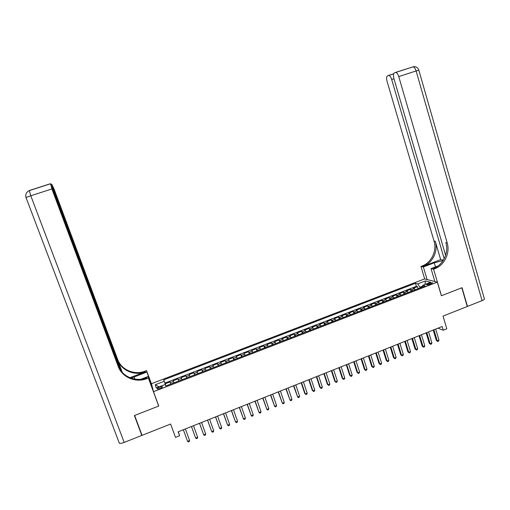 <?xml version="1.0" encoding="UTF-8"?>
<svg xmlns="http://www.w3.org/2000/svg" width="510" height="510" viewBox="0 0 510 510"><rect width="100%" height="100%" fill="white"/><g stroke="black" fill="none" stroke-linecap="round" stroke-linejoin="round"><path stroke-width="0.76" d="M160.019 388.537C161.944 387.708 162.709 387.084 162.32 386.663L159.611 387.141C157.686 387.963 156.921 388.588 157.309 389.009L160.019 388.537M424.607 278.925L151.464 383.692L153.491 391.674L437.35 282.138L424.607 278.925M153.491 391.674L158.769 406.036L134.634 415.452L142.067 435.336L170.601 424.033L175.497 437.382L179.609 435.738L178.347 431.753M437.35 282.138L441.386 295.768L461.818 287.793L467.262 306.51L443.037 316.104L446.805 328.803L443.254 330.225L442.144 326.496L178.175 431.817L179.609 435.738M415.554 289.661L413.253 288.277L417.467 286.658L418.072 288.685M412.724 290.751L410.442 289.361L411.054 291.395M410.442 289.361L406.215 290.993L408.472 292.389M401.357 295.131L399.145 293.715L403.391 292.077L404.009 294.111M394.224 297.885L392.05 296.444L396.308 294.805L396.933 296.839M387.052 300.645L384.922 299.185L389.2 297.54L389.831 299.58M379.854 303.424L377.77 301.939L382.067 300.288L382.698 302.328M372.631 306.21L370.585 304.706L374.901 303.048L375.538 305.088M365.377 309.009L363.375 307.485L367.704 305.815L368.347 307.861M358.09 311.814L356.133 310.271L360.481 308.595L361.131 310.647M350.778 314.638L348.865 313.07L353.232 311.387L353.883 313.44M343.434 317.469L341.566 315.881L345.952 314.192L346.602 316.245M336.058 320.312L334.241 318.699L338.64 317.003L339.297 319.062M328.657 323.168L326.878 321.536L331.296 319.834L331.965 321.893M321.224 326.03L319.49 324.379L323.926 322.671L324.596 324.73M313.758 328.912L312.075 327.235L316.525 325.52L317.201 327.586M306.261 331.8L304.623 330.097L309.098 328.376L309.774 330.448M298.739 334.707L297.145 332.979L301.639 331.251L302.322 333.323M291.178 337.62L289.635 335.873L294.142 334.133L294.831 336.211M283.592 340.546L282.094 338.774L286.626 337.033L287.315 339.105M275.974 343.485L274.52 341.687L279.072 339.94L279.767 342.019M268.324 346.43L266.921 344.613L271.486 342.86L272.187 344.938M260.635 349.395L259.284 347.552L263.868 345.793L264.575 347.877M252.922 352.372L251.621 350.504L256.224 348.732L256.938 350.823M245.176 355.355L243.92 353.468L248.542 351.69L249.262 353.781M237.392 358.358L236.194 356.445L240.835 354.66L241.555 356.751M229.583 361.373L228.429 359.435L233.089 357.637L233.816 359.735M221.735 364.395L220.632 362.431L225.318 360.634L226.051 362.731M213.856 367.436L212.81 365.447L217.509 363.636L218.248 365.74M205.944 370.483L204.95 368.475L209.667 366.658L210.413 368.762M198.001 373.55L197.051 371.509L201.794 369.686L202.54 371.796M190.02 376.629L189.127 374.563L193.889 372.733L194.641 374.844M182.006 379.714L181.171 377.63L185.946 375.787L186.705 377.904M173.961 382.819L173.177 380.709L177.977 378.86L178.742 380.976M429.312 283.248L426.462 284.943L429.898 284.421L432.748 282.725L429.312 283.248L429.688 284.503M165.807 385.962L165.246 384.483L165.744 385.987L425.206 285.938L422.809 285.281L422.516 286.971M165.246 384.483L156.181 387.976L155.295 384.725L164.207 381.301L163.742 379.867L415.446 283.267L417.728 283.891L425.461 280.921L430.65 282.26L422.809 285.281M417.467 286.658L416.377 286.352L164.921 383.099L165.922 385.917M170.729 384.062L169.97 381.939L165.144 383.794M177.977 378.86L178.793 380.957M185.946 375.787L186.819 377.859M193.889 372.733L194.814 374.78M201.794 369.686L202.77 371.707M209.667 366.658L210.694 368.653M217.509 363.636L218.586 365.613M225.318 360.634L226.446 362.578M233.089 357.637L234.275 359.563M240.835 354.66L242.065 356.554M248.542 351.69L249.83 353.564M256.224 348.732L257.556 350.587M263.868 345.793L265.251 347.616M271.486 342.86L272.914 344.658M279.072 339.94L280.551 341.719M286.626 337.033L288.15 338.787M294.142 334.133L295.717 335.867M301.639 331.251L303.259 332.96M309.098 328.376L310.762 330.066M316.525 325.52L318.24 327.184M323.926 322.671L325.686 324.309M331.296 319.834L333.106 321.453M338.64 317.003L340.489 318.603M345.952 314.192L347.845 315.766M353.232 311.387L355.17 312.942M360.481 308.595L362.463 310.131M367.704 305.815L369.731 307.326M374.901 303.048L376.973 304.534M382.067 300.288L384.177 301.754M389.2 297.54L391.355 298.987M396.308 294.805L398.508 296.233M403.391 292.077L405.628 293.486M422.656 286.18L419.94 287.226L417.728 283.891M420.144 287.889L419.94 287.226M437.962 328.166L443.254 330.225M165.871 385.942L165.546 385.273M416.377 286.352L415.446 283.267M164.921 383.099L163.742 379.867M164.207 381.301L165.616 385.241M424.996 284.44L425.461 280.921M155.295 384.725L158.999 386.892M433.213 330.059L436.337 340.476L437.217 340.852L433.895 329.785M438.982 340.138L438.472 341.196L437.765 341.483L437.217 340.852L438.982 340.138L435.667 329.077M437.765 341.483L436.337 340.476M482.09 300.639L416.103 70.954L418.837 70.201L484.29 298.528C484.844 299.077 484.111 299.778 482.09 300.639L467.472 306.427L462.028 287.71L441.456 295.736L433.589 269.165L434.813 268.7C444.49 265.232 450.336 252.934 447.162 242.76L398.756 76.576C397.953 74.103 396.978 72.713 395.824 72.407L394.408 72.879C393.337 73.676 393.172 75.576 393.918 78.572L445.619 255.351M443.12 260.591L434.284 262.803L423.357 266.953L420.96 266.437L422.14 265.99C431.479 262.663 437.108 250.837 434.023 241.051L387.077 81.396C386.338 78.476 386.478 76.627 387.504 75.856L388.837 75.41C389.946 75.709 390.896 77.067 391.68 79.496L444.197 258.748M434.864 281.514L431.039 268.617L438.109 265.92M431.039 268.617L433.589 269.165M440.678 259.654L423.332 266.245C432.703 262.905 438.351 251.028 435.259 241.211L440.678 259.654L443.394 260.151M427.112 279.556L423.357 266.953M424.696 278.945L420.96 266.437M434.813 268.7L433.538 268.426C443.184 264.97 449.004 252.724 445.836 242.588L447.162 242.76M433.972 281.284L434.711 281.004M120.417 370.075L50.509 183.791L51.899 188.936L30.785 195.776L124.191 442.419L141.818 435.432L134.379 415.554L158.686 406.068L158.451 405.176M152.05 386.019L146.905 372.019L131.095 378.165M146.905 372.019L146.561 370.611L145.191 371.133C134.487 375.456 121.297 369.903 117.606 359.34L54.175 189.331L51.727 184.116L53.276 189.178L52.912 189.293M129.884 377.706L145.356 371.828C134.608 376.17 121.367 370.604 117.657 359.996L122.311 372.453M158.686 406.068L148.384 378.05L146.95 378.598C135.794 383.131 122.037 377.381 118.186 366.371L51.899 188.936M148.384 378.05L148.015 376.546L140.907 379.255M121.214 371.172L53.276 189.178M124.191 442.419C121.877 443.292 120.258 443.541 119.327 443.177L118.996 442.718M141.818 435.432L141.608 434.099M153.287 390.889L148.015 376.546M151.668 384.495L146.561 370.611M146.95 378.598L146.772 377.846C135.66 382.353 121.96 376.622 118.122 365.657L118.186 366.371M426.124 332.89L429.273 343.313L430.134 343.702L426.793 332.622M431.906 342.988L431.409 344.046L430.701 344.326L430.134 343.702L431.906 342.988L428.572 331.914M430.701 344.326L429.273 343.313M419.016 335.727L422.184 346.169L423.032 346.558L419.66 335.465M424.811 345.844L424.314 346.902L423.6 347.189L423.032 346.558L424.811 345.844L421.445 334.751M423.6 347.189L422.184 346.169M411.87 338.576L415.063 349.031L415.892 349.433L412.501 338.321M417.677 348.712L417.186 349.771L416.472 350.058L415.892 349.433L417.677 348.712L414.292 337.607M416.472 350.058L415.063 349.031M404.704 341.439L407.917 351.906L408.727 352.314L405.31 341.19M410.524 351.594L410.034 352.652L409.32 352.939L408.727 352.314L410.524 351.594L407.114 340.476M409.32 352.939L407.917 351.906M397.5 344.307L400.745 354.794L401.536 355.215L398.093 344.072M403.333 354.488L402.855 355.546L402.135 355.833L401.536 355.215L403.333 354.488L399.904 343.351M402.135 355.833L400.745 354.794M390.271 347.195L393.535 357.695L394.313 358.122L390.845 346.966M396.123 357.389L395.645 358.447L394.925 358.74L394.313 358.122L396.123 357.389L392.662 346.239M394.925 358.74L393.535 357.695M383.016 350.089L386.306 360.602L387.058 361.042L383.571 349.866M388.875 360.309L388.403 361.361L387.683 361.654L387.058 361.042L388.875 360.309L385.388 349.14M387.683 361.654L386.306 360.602M375.73 352.996L379.038 363.528L379.778 363.968L376.259 352.786M381.601 363.235L381.136 364.293L380.409 364.586L379.778 363.968L381.601 363.235L378.089 352.053M380.409 364.586L379.038 363.528M368.411 355.916L371.745 366.46L372.466 366.913L368.921 355.712M374.295 366.174L373.836 367.232L373.103 367.525L372.466 366.913L374.295 366.174L370.764 354.979M373.103 367.525L371.745 366.46M361.061 358.849L364.42 369.406L365.128 369.865L361.558 358.651M366.964 369.125L366.511 370.183L365.772 370.477L365.128 369.865L366.964 369.125L363.4 357.918M365.772 370.477L364.42 369.406M353.685 361.794L357.07 372.364L357.752 372.835L354.157 361.603M359.601 372.09L359.148 373.148L358.415 373.441L357.752 372.835L359.601 372.09L356.012 360.863M358.415 373.441L357.07 372.364M346.277 364.746L349.688 375.334L350.351 375.813L346.73 364.567M352.206 375.067L351.76 376.125L351.02 376.418L350.351 375.813L352.206 375.067L348.591 363.828M351.02 376.418L349.688 375.334M338.838 367.716L342.274 378.318L342.918 378.809L339.271 367.544M344.779 378.057L344.346 379.108L343.6 379.408L342.918 378.809L344.779 378.057L341.139 366.798M343.6 379.408L342.274 378.318M331.372 370.693L334.828 381.314L335.459 381.811L331.781 370.534M337.327 381.059L336.893 382.111L336.147 382.411L335.459 381.811L337.327 381.059L333.661 369.782M336.147 382.411L334.828 381.314M323.869 373.69L327.356 384.317L327.962 384.827L324.264 373.53M329.836 384.068L329.415 385.126L328.663 385.426L327.962 384.827L329.836 384.068L326.145 372.778M328.663 385.426L327.356 384.317M316.34 376.692L319.846 387.339L320.439 387.855L316.71 376.546M322.32 387.096L321.899 388.148L321.147 388.454L320.439 387.855L322.32 387.096L318.603 375.793M308.779 379.708L312.311 390.373L312.879 390.896L309.124 379.574M314.772 390.137L314.358 391.189L313.605 391.489L312.879 390.896L314.772 390.137L311.023 378.815M301.18 382.742L304.744 393.414L305.292 393.95L301.512 382.608M307.192 393.184L306.784 394.236L306.025 394.542L305.292 393.95L307.192 393.184L303.418 381.85M293.556 385.783L297.674 397.016L293.862 385.662M299.58 396.251L299.179 397.303L298.42 397.609L297.674 397.016L299.58 396.251L295.781 384.897M285.9 388.837L290.024 400.095L286.186 388.722M291.937 399.33L291.541 400.375L290.776 400.681L290.024 400.095L291.937 399.33L288.112 387.957M278.211 391.903L282.342 403.193L278.473 391.801M284.261 402.415L283.872 403.467L283.107 403.773L282.342 403.193L284.261 402.415L280.404 391.03M270.491 394.989L274.622 406.298L270.733 394.893M276.554 405.52L276.171 406.566L275.4 406.878L274.622 406.298L276.554 405.52L272.671 394.115M262.733 398.081L266.877 409.415L262.956 397.991M268.815 408.631L268.438 409.683L267.661 409.995L266.877 409.415L268.815 408.631L264.9 397.214M254.949 401.185L259.099 412.545L255.147 401.109M261.043 411.761L260.674 412.807L259.896 413.125L259.099 412.545L261.043 411.761L257.104 400.331M247.127 404.309L251.283 415.695L247.305 404.239M253.24 414.904L252.871 415.95L252.093 416.268L251.283 415.695L253.24 414.904L249.269 403.455M239.279 407.439L243.436 418.85L239.426 407.382M245.399 418.06L245.042 419.105L244.258 419.424L243.436 418.85L245.399 418.06L241.402 406.591M231.393 410.588L235.556 422.025L231.521 410.537M237.532 421.228L237.175 422.274L236.385 422.592L235.556 422.025L237.532 421.228L233.497 409.747M223.469 413.75L227.645 425.206L223.578 413.706M229.627 424.409L229.277 425.455L228.486 425.773L227.645 425.206L229.627 424.409L225.567 412.915M215.52 416.919L219.695 428.406L215.602 416.887M221.684 427.603L221.346 428.649L220.549 428.967L219.695 428.406L221.684 427.603L217.598 416.09M207.532 420.106L211.714 431.619L207.589 420.087M213.715 430.816L213.378 431.855L212.581 432.18L211.714 431.619L213.715 430.816L209.597 419.284M199.512 423.306L203.7 434.845L199.544 423.294M205.708 434.036L205.377 435.081L204.58 435.4L203.7 434.845L205.708 434.036L201.558 422.49M191.454 426.526L195.649 438.084L191.467 426.519M197.67 437.274L197.344 438.313L196.541 438.638L195.649 438.084L197.67 437.274L193.488 425.71M187.565 441.341L188.47 441.889L189.28 441.564L189.592 440.525L185.391 428.942L189.592 440.525L187.565 441.341L183.351 429.758M411.615 289.712L414.439 288.628M170.238 382.691L173.457 381.454M178.277 379.599L181.483 378.363M186.277 376.514L189.471 375.283M194.253 373.441L197.434 372.217M202.19 370.387L205.358 369.163M210.094 367.34L213.244 366.123M217.968 364.306L221.104 363.101M225.802 361.29L228.933 360.085M233.612 358.281L236.723 357.083M241.383 355.285L244.481 354.093M249.122 352.308L252.208 351.116M256.83 349.337L259.902 348.151M264.505 346.379L267.572 345.2M272.149 343.434L275.202 342.261M279.767 340.501L282.801 339.335M287.347 337.582L290.368 336.415M294.895 334.675L297.91 333.514M302.417 331.774L305.413 330.62M309.908 328.893L312.891 327.745M317.36 326.017L320.337 324.876M324.793 323.161L327.751 322.02M332.188 320.312L335.14 319.171M339.558 317.469L342.497 316.34M346.896 314.644L349.822 313.516M354.201 311.827L357.115 310.705M361.482 309.028L364.382 307.906M368.73 306.236L371.618 305.12M375.947 303.45L378.828 302.341M383.137 300.683L386.006 299.58M390.303 297.923L393.159 296.826M397.437 295.175L400.28 294.079M404.538 292.44L407.375 291.35M428.068 284.937L427.743 283.853M423.332 266.245L422.14 265.99M435.259 241.211L434.023 241.051M388.55 75.423L393.707 73.759M395.518 72.42L413.119 66.829C414.318 67.116 415.318 68.493 416.103 70.954L398.756 76.576M393.975 78.75L391.68 79.496M412.845 66.835L413.725 66.695M435.495 266.915L434.284 262.803M145.356 371.828L145.191 371.133M117.657 359.996L117.606 359.34M50.885 184.384L51.708 184.123M25.857 197.568L30.785 195.776L29.325 190.51L50.292 183.747M134.959 379.115L134.124 376.877M162.441 387.007L162.32 386.663M393.675 73.848L388.837 75.41M418.825 70.144C417.868 67.409 415.969 66.306 413.119 66.829L395.824 72.407M51.695 184.212L50.923 184.461M50.28 183.849L29.248 190.625C26.367 192.053 25.277 194.335 25.978 197.459L119.327 443.177"/></g></svg>
